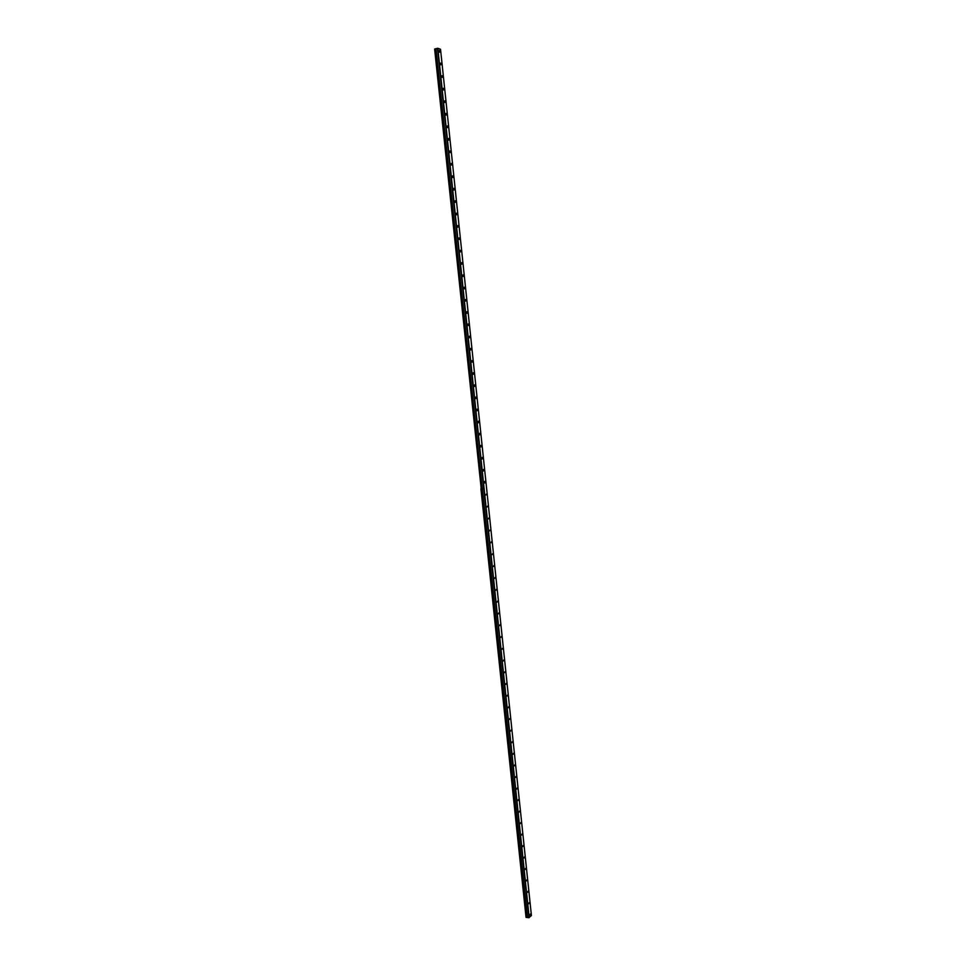 <?xml version="1.0" encoding="UTF-8"?>
<svg xmlns="http://www.w3.org/2000/svg" width="966" height="966" viewBox="0 0 966 966"><rect width="100%" height="100%" fill="white"/><g stroke="black" fill="none" stroke-linecap="round" stroke-linejoin="round"><path stroke-width="1.45" d="M439.88 51.476L439.397 50.449L439.023 51.162L439.506 52.188L439.88 51.476M530.431 913.981L529.911 915.128L530.431 913.981M529.235 902.606L528.716 903.753L529.235 902.606M528.04 891.22L527.521 892.355L528.04 891.22M526.844 879.821L526.325 880.944L526.844 879.821M525.637 868.398L525.13 869.521L525.637 868.398M524.441 856.963L523.922 858.074L524.441 856.963M523.234 845.504L522.727 846.614L523.234 845.504M522.038 834.032L521.519 835.131L522.038 834.032M520.831 822.549L520.312 823.648L520.831 822.549M519.623 811.054L519.104 812.128L519.623 811.054M518.416 799.534L517.897 800.609L518.416 799.534M517.196 787.99L516.689 789.065L517.196 787.99M515.989 776.447L515.482 777.509L515.989 776.447M514.769 764.867L514.262 765.929L514.769 764.867M513.562 753.287L513.055 754.337L513.562 753.287M512.342 741.683L511.835 742.721L512.342 741.683M511.123 730.067L510.616 731.105L511.123 730.067M509.903 718.426L509.396 719.453L509.903 718.426M508.671 706.774L508.176 707.8L508.671 706.774M507.452 695.109L506.945 696.124L507.452 695.109M506.22 683.421L505.725 684.423L506.22 683.421M505.001 671.72L504.494 672.71L505.001 671.72M503.769 659.995L503.262 660.986L503.769 659.995M502.537 648.258L502.03 649.249L502.537 648.258M501.294 636.497L500.799 637.488L501.294 636.497M500.062 624.736L499.567 625.702L500.062 624.736M498.83 612.939L498.335 613.905L498.83 612.939M497.587 601.142L497.092 602.096L497.587 601.142M496.343 589.308L495.848 590.262L496.343 589.308M495.099 577.475L494.616 578.417L495.099 577.475M493.855 565.617L493.372 566.559L493.855 565.617M492.612 553.735L492.129 554.677L492.612 553.735M491.356 541.841L490.873 542.771L491.356 541.841M490.112 529.936L489.629 530.853L490.112 529.936M488.856 518.005L488.373 518.923L488.856 518.005M487.601 506.063L487.13 506.969L487.601 506.063M486.345 494.109L485.874 495.003L486.345 494.109M485.089 482.119L484.787 481.418L484.304 482.312L484.618 483.024L485.089 482.119M483.833 470.128L483.519 469.416L483.048 470.297L483.362 471.022L483.833 470.128M482.565 458.113L482.251 457.389L481.78 458.27L482.106 458.995L482.565 458.113M481.31 446.075L480.983 445.35L480.839 446.956L481.31 446.075M480.042 434.024L479.716 433.287L479.257 434.157L479.583 434.905L480.042 434.024M478.774 421.961L478.448 421.212L478.315 422.83L478.774 421.961M477.506 409.874L477.168 409.125L477.047 410.731L477.506 409.874M476.238 397.775L475.9 397.014L475.441 397.859L475.779 398.632L476.238 397.775M474.958 385.651L474.62 384.879L474.161 385.724L474.511 386.497L474.958 385.651M473.69 373.516L473.34 372.731L473.231 374.349L473.69 373.516M472.41 361.356L472.06 360.572L471.963 362.19L472.41 361.356M471.13 349.173L470.78 348.388L470.684 350.006L471.13 349.173M469.85 336.989L469.488 336.18L469.404 337.81L469.85 336.989M468.57 324.769L468.208 323.96L467.761 324.781L468.136 325.59L468.57 324.769M467.29 312.549L466.916 311.728L466.844 313.358L467.29 312.549M465.998 300.293L465.624 299.472L465.564 301.102L465.998 300.293M464.718 288.025L464.332 287.192L463.897 288.001L464.284 288.834L464.718 288.025M463.426 275.745L463.04 274.899L462.605 275.696L462.992 276.542L463.426 275.745M462.134 263.44L461.748 262.583L461.313 263.38L461.712 264.237L462.134 263.44M460.842 251.124L460.444 250.254L460.021 251.051L460.42 251.909L460.842 251.124M459.55 238.783L459.14 237.914L458.717 238.699L459.128 239.568L459.55 238.783M458.246 226.43L457.848 225.549L457.425 226.322L457.824 227.203L458.246 226.43M456.954 214.054L456.544 213.16L456.532 214.826L456.954 214.054M455.65 201.653L455.228 200.759L455.24 202.425L455.65 201.653M454.346 189.239L453.923 188.334L453.935 190.012L454.346 189.239M453.042 176.814L452.607 175.897L452.631 177.575L453.042 176.814M451.738 164.365L451.303 163.435L451.327 165.114L451.738 164.365M450.422 151.891L449.987 150.962L449.588 151.71L450.023 152.64L450.422 151.891M449.118 139.406L448.671 138.464L448.719 140.155L449.118 139.406M447.801 126.908L447.355 125.942L446.956 126.679L447.403 127.645L447.801 126.908M446.485 114.374L446.026 113.408L445.64 114.145L446.099 115.111L446.485 114.374M445.169 101.841L444.71 100.85L444.324 101.587L444.783 102.565L445.169 101.841M443.853 89.27L443.382 88.28L442.996 89.005L443.466 89.995L443.853 89.27M442.525 76.688L442.054 75.686L441.679 76.411L442.15 77.413L442.525 76.688M441.208 64.094L440.725 63.08L440.834 64.807L441.208 64.094M529.199 917.628L437.84 48.3L440.532 49.278L531.421 915.551L528.885 917.7L437.501 48.312L434.917 48.952L481.285 488.687L435.002 48.94M434.628 49.025L481.225 488.772L434.917 48.952M528.885 917.7L527.364 917.531L482.251 488.711L483.785 488.615M483.773 488.518L482.203 488.651L527.364 917.531M527.327 917.519L526.41 917.422L481.285 488.748M481.225 488.772L526.41 917.422M526.337 917.422L480.923 488.736M482.251 488.711L483.906 488.542M435.932 48.711L482.239 488.615L435.968 48.686M480.923 488.796L526.047 917.398"/></g></svg>
